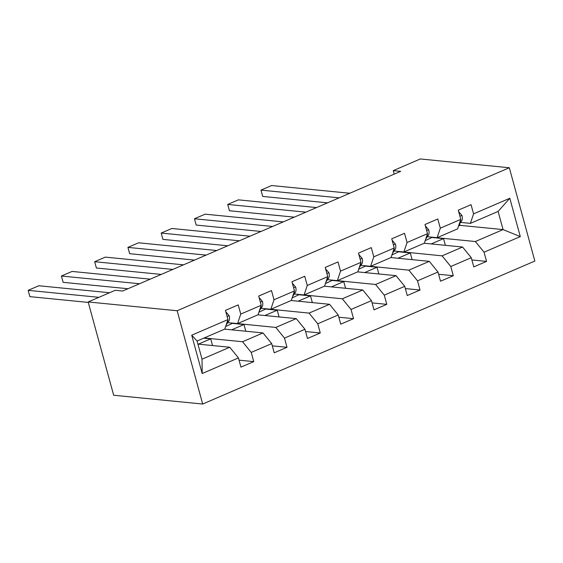 <?xml version="1.0" encoding="UTF-8"?>
<svg xmlns="http://www.w3.org/2000/svg" width="563" height="563" viewBox="0 0 563 563"><rect width="100%" height="100%" fill="white"/><g stroke="black" fill="none" stroke-linecap="round" stroke-linejoin="round"><path stroke-width="0.84" d="M202.68 404.037L534.85 261.049L509.325 167.753L177.155 310.741L202.68 404.037L113.677 395.247L88.152 301.951L177.155 310.741M458.564 225.988L460.055 225.348L503.076 229.591L498.107 211.442L470.394 223.37L473.567 213.87L471.048 204.665L458.254 210.175L460.773 219.373L440.308 228.184L437.789 218.986L424.995 224.489L427.514 233.694L407.049 242.505L404.53 233.3L391.735 238.803L394.255 248.009L373.783 256.819L371.27 247.614L358.476 253.125L360.996 262.323L340.524 271.134L338.011 261.936L325.217 267.439L327.736 276.644L307.264 285.455L304.745 276.25L291.958 281.753L294.47 290.958L274.005 299.769L271.486 290.564L258.699 296.075L261.211 305.273L240.746 314.084L238.226 304.886L225.439 310.389L227.952 319.594L191.709 335.196L202.194 373.522L202.033 359.18L229.746 347.244L197.909 344.106M473.567 213.87L509.811 198.267L520.296 236.594L484.053 252.196L486.566 261.401L471.871 259.951M202.194 373.522L238.438 357.92L240.957 367.125L253.751 361.615L251.232 352.41L271.697 343.606L274.216 352.804L287.01 347.301L284.491 338.096L304.956 329.285L307.475 338.49L320.27 332.986L317.75 323.781L338.215 314.97L340.735 324.175L353.529 318.665L351.009 309.46L371.481 300.656L373.994 309.854L386.788 304.351L384.269 295.146L404.741 286.335L407.253 295.54L420.047 290.036L417.528 280.831L438 272.02L440.519 281.226L453.306 275.715L450.794 266.51L471.259 257.706L473.779 266.904L486.566 261.401M88.152 301.951L115.232 290.297L122.65 291.029L400.666 171.356L393.248 170.624L394.213 174.136M460.773 219.373L457.599 228.874L437.134 237.685L427.317 236.72M424.22 243.244L462.568 247.03L442.096 255.841L399.202 251.541M437.134 237.685L440.308 228.184M471.259 257.706L462.568 247.03M450.794 266.51L442.096 255.841M427.514 233.694L424.34 243.195L403.868 252.006L394.058 251.035M390.961 257.558L429.309 261.345L408.837 270.156L365.943 265.856M403.868 252.006L407.049 242.505M438 272.02L429.309 261.345M417.528 280.831L408.837 270.156M394.255 248.009L391.081 257.509L370.609 266.32L360.799 265.349M357.702 271.88L396.042 275.666L375.577 284.477L332.684 280.177M370.609 266.32L373.783 256.819M404.741 286.335L396.042 275.666M384.269 295.146L375.577 284.477M360.996 262.323L357.822 271.823L337.35 280.634L327.539 279.67M324.443 286.194L362.783 289.98L342.318 298.791L299.417 294.491M337.35 280.634L340.524 271.134M371.481 300.656L362.783 289.98M351.009 309.46L342.318 298.791M327.736 276.644L324.562 286.145L304.09 294.956L294.28 293.985M291.177 300.508L329.524 304.294L309.059 313.105L266.158 308.805M304.09 294.956L307.264 285.455M338.215 314.97L329.524 304.294M317.75 323.781L309.059 313.105M294.47 290.958L291.296 300.459L270.831 309.27L261.021 308.299M257.917 314.83L296.265 318.616L275.8 327.427L232.899 323.127M270.831 309.27L274.005 299.769M304.956 329.285L296.265 318.616M284.491 338.096L275.8 327.427M261.211 305.273L258.037 314.773L237.572 323.584L227.762 322.62M224.658 329.144L263.005 332.93L242.54 341.741L204.193 337.955M237.572 323.584L240.746 314.084M271.697 343.606L263.005 332.93M251.232 352.41L242.54 341.741M227.952 319.594L224.778 329.095L197.064 341.023L191.709 335.196M238.438 357.92L229.746 347.244M393.248 170.624L420.329 158.963L509.325 167.753M197.064 341.023L202.033 359.18M470.394 223.37L460.576 222.399M460.055 225.348L459.633 223.785M425.192 240.633L432.461 237.227M432.342 237.276L475.355 241.527L503.076 229.591L520.296 236.594M225.636 326.533L232.779 323.176M258.896 312.219L266.039 308.862M292.155 297.904L299.305 294.54M325.414 283.583L332.564 280.226M358.673 269.269L365.823 265.912M391.932 254.955L399.083 251.591M498.107 211.442L509.811 198.267M484.053 252.196L475.355 241.527M212.547 345.548L210.717 338.842L203.729 338.152M253.751 361.615L239.05 360.165M198.387 344.148L210.717 338.842M231.646 329.834L243.976 324.527L232.85 323.429M245.813 331.234L243.976 324.527M287.01 347.301L272.316 345.851M264.906 315.519L277.235 310.213L266.109 309.115M279.072 316.913L277.235 310.213M320.27 332.986L305.575 331.53M298.165 301.198L310.494 295.892L299.368 294.794M312.331 302.598L310.494 295.892M353.529 318.665L338.835 317.215M331.424 286.884L343.754 281.577L332.627 280.48M345.591 288.284L343.754 281.577M386.788 304.351L372.094 302.901M364.683 272.569L377.013 267.263L365.894 266.165M378.85 273.963L377.013 267.263M420.047 290.036L405.353 288.58M397.95 258.248L410.272 252.942L399.153 251.844M412.109 259.649L410.272 252.942M453.306 275.715L438.612 274.265M431.209 243.934L443.538 238.628L432.412 237.53M445.368 245.334L443.538 238.628M98.891 297.327L28.15 290.339L29.874 296.645L88.278 302.415M225.826 311.811L229.148 315.709A7.122 3.589 66.7 0 1 228.867 321.001L226.164 324.95M109.553 292.739L38.812 285.751L28.15 290.339L29.874 296.645M139.568 283.745L61.409 276.025L63.133 282.33L127.977 288.735M259.086 297.496L262.407 301.395A7.122 3.589 66.7 0 1 262.126 306.68L259.423 310.635M150.23 279.157L72.071 271.436L61.409 276.025L63.133 282.33M172.827 269.424L94.668 261.711L96.393 268.009L161.236 274.413M292.345 283.175L295.666 287.081A7.122 3.589 66.7 0 1 295.385 292.366L292.683 296.314M183.489 264.835L105.33 257.122L94.668 261.711L96.393 268.009M206.086 255.109L127.928 247.389L129.652 253.695L194.495 260.099M325.604 268.861L328.926 272.759A7.122 3.589 66.7 0 1 328.644 278.052L325.942 282M216.748 250.521L138.589 242.801L127.928 247.389L129.652 253.695M239.345 240.795L161.187 233.075L162.911 239.381L227.755 245.785M358.863 254.546L362.185 258.445A7.122 3.589 66.7 0 1 361.903 263.73L359.201 267.685M250.007 236.207L171.849 228.487L161.187 233.075L162.911 239.381M272.605 226.474L194.453 218.761L196.177 225.059L261.014 231.463M392.122 240.225L395.444 244.131A7.122 3.589 66.7 0 1 395.163 249.416L392.46 253.364M283.266 221.885L205.108 214.172L194.453 218.761L196.177 225.059M305.864 212.16L227.712 204.439L229.437 210.745L294.273 217.149M425.382 225.911L428.703 229.81A7.122 3.589 66.7 0 1 428.422 235.102L425.719 239.05M316.526 207.571L238.367 199.851L227.712 204.439L229.437 210.745M339.123 197.845L260.972 190.125L262.696 196.431L327.532 202.835M458.648 211.597L461.963 215.495A7.122 3.589 66.7 0 1 461.688 220.78L458.986 224.736M349.785 193.257L271.626 185.537L260.972 190.125L262.696 196.431M229.057 315.611L227.093 316.455M228.867 321.001L227.255 321.691M262.316 301.296L260.352 302.141M262.126 306.68L260.514 307.377M295.575 286.975L293.619 287.82M295.385 292.366L293.773 293.063M328.841 272.661L326.878 273.505M328.644 278.052L327.033 278.741M362.1 258.34L360.137 259.191M361.903 263.73L360.292 264.427M395.36 244.025L393.396 244.87M395.163 249.416L393.551 250.113M428.619 229.711L426.655 230.556M428.422 235.102L426.81 235.791M461.878 215.39L459.915 216.241M461.688 220.78L460.07 221.477"/></g></svg>
